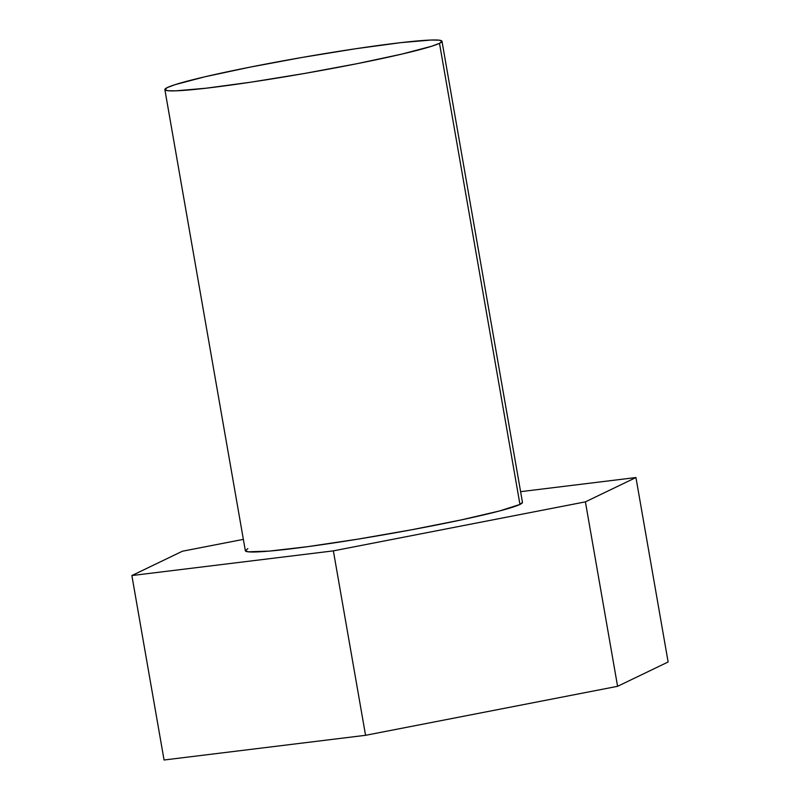 <?xml version="1.0" encoding="UTF-8"?>
<svg xmlns="http://www.w3.org/2000/svg" width="800" height="800" viewBox="0 0 800 800"><rect width="100%" height="100%" fill="white"/><g stroke="black" fill="none" stroke-linecap="round" stroke-linejoin="round"><path stroke-width="1.2" d="M164.86 89.58L167.67 90.7L175.71 90.84L206 88.22L251.13 82.14L304.21 73.52L357.18 63.66L401.97 54.07L431.75 46.22L439.49 43.33L442 41.29L439.18 40.17L431.15 40.03L400.85 42.64L355.73 48.73L302.64 57.35L249.67 67.21L204.89 76.79L175.11 84.65L167.37 87.54L164.86 89.58L245.34 550.73A140.66 8.1 -9.9 0 0 371.41 536.91A140.66 8.1 -9.9 0 0 519.96 504.44L439.49 43.33A140.66 8.1 170.1 0 1 290.93 75.79A140.66 8.1 170.1 0 1 164.86 89.62A140.66 8.1 170.1 0 1 167.37 87.54A140.66 8.1 170.1 0 1 315.92 55.08A140.66 8.1 170.1 0 1 441.99 41.25A140.66 8.1 170.1 0 1 439.49 43.33L519.96 504.44L522.47 502.4M333.37 550.87L131.87 575.55L182.41 551.23L243.36 539.38L182.41 551.23L131.87 575.55L333.37 550.87L585.4 501.86L333.37 550.87L365.56 735.31L333.37 550.87M520.6 491.67L635.94 477.54L585.4 501.86L617.59 686.31L365.56 735.31L164.06 760L131.87 575.55L164.06 760L365.56 735.31L617.59 686.31L585.4 501.86L635.94 477.54L520.6 491.67M247.84 548.66L245.34 550.7L248.15 551.81L269.13 551.12L307.57 546.68L357.64 539.19L411.71 529.76L461.54 519.85L499.56 510.96L519.96 504.44A140.66 8.1 -9.9 0 0 522.47 502.36L441.99 41.25M668.13 661.99L635.94 477.54L668.13 661.99L617.59 686.31L668.13 661.99"/></g></svg>
